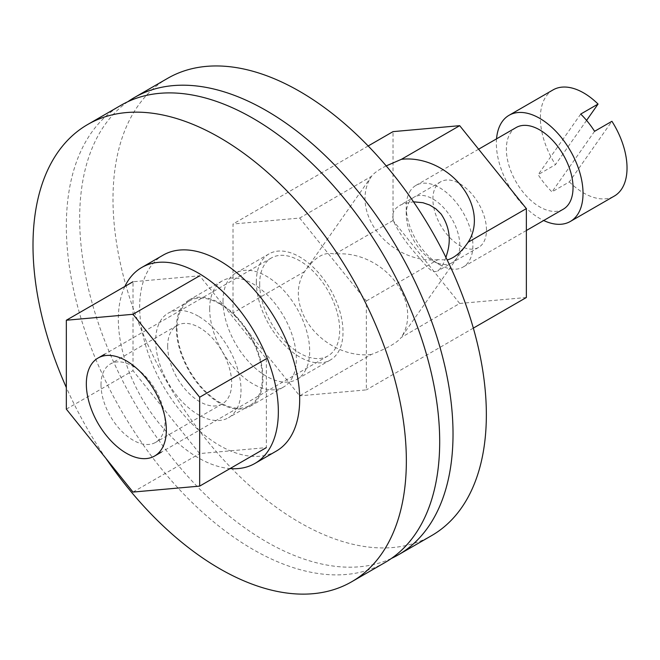 <?xml version="1.0" encoding="UTF-8"?>
<svg xmlns="http://www.w3.org/2000/svg" width="660" height="660" viewBox="0 0 660 660"><rect width="100%" height="100%" fill="white"/><g stroke="black" fill="none" stroke-linecap="round" stroke-linejoin="round"><path stroke-width="0.49" stroke-dasharray="3.3 2.47" d="M124.888 286.432A113.14 65.323 -120 0 0 198.338 457.834A113.14 65.323 -120 0 0 230.051 468.575M198.338 316.189A60.34 34.84 -120 0 0 168.168 313.195A60.34 34.84 -120 0 0 158.92 361.548A60.34 34.84 -120 0 0 198.338 414.727A60.34 34.84 -120 0 0 228.517 417.714A60.34 34.84 -120 0 0 237.765 369.361A60.34 34.84 -120 0 0 198.338 316.189M276.251 451.127A113.14 65.323 60 0 1 219.673 445.516A113.14 65.323 60 0 1 145.761 345.815A113.14 65.323 60 0 1 163.102 255.156M219.673 303.872A60.34 34.84 -120 0 0 189.502 300.877A60.34 34.84 -120 0 0 180.254 349.231A60.34 34.84 -120 0 0 219.673 402.41A60.34 34.84 -120 0 0 249.851 405.397A60.34 34.84 -120 0 0 259.099 357.043A60.34 34.84 -120 0 0 219.673 303.872M266.343 358.735L266.343 447.629L199.675 453.577L133.006 370.639L133.006 281.746L199.675 275.789L266.343 358.735M66.338 409.134L133.006 370.639M133.006 492.071L199.675 453.577M101.005 384.706A45.259 26.128 -120 0 0 120.755 430.246A45.259 26.128 -120 0 0 155.636 442.373A45.259 26.128 -120 0 0 165.008 421.657A45.259 26.128 -120 0 0 145.249 376.109A45.259 26.128 -120 0 0 110.377 363.982A45.259 26.128 -120 0 0 101.005 384.706M167.673 346.211A45.259 26.128 -120 0 0 187.432 391.76A45.259 26.128 -120 0 0 222.304 403.879A45.259 26.128 -120 0 0 231.676 383.163A45.259 26.128 -120 0 0 211.926 337.615A45.259 26.128 -120 0 0 177.045 325.495A45.259 26.128 -120 0 0 167.673 346.211M223.014 301.174A61.289 35.384 -120 0 0 249.761 362.851A61.289 35.384 -120 0 0 296.992 379.269A61.289 35.384 -120 0 0 309.68 351.211A61.289 35.384 -120 0 0 282.934 289.542A61.289 35.384 -120 0 0 235.702 273.116A61.289 35.384 -120 0 0 223.014 301.174M256.344 281.927A61.289 35.384 -120 0 0 283.099 343.604A61.289 35.384 -120 0 0 330.322 360.022A61.289 35.384 -120 0 0 343.018 331.972A61.289 35.384 -120 0 0 316.264 270.295A61.289 35.384 -120 0 0 269.041 253.877A61.289 35.384 -120 0 0 256.344 281.927M167.681 78.317A264 152.419 -120 0 0 113 199.171A264 152.419 -120 0 0 228.245 464.855A264 152.419 -120 0 0 431.681 535.582M127.85 101.706A264 152.419 -120 0 0 79.67 218.419A264 152.419 -120 0 0 190.575 479.449A264 152.419 -120 0 0 391.512 558.385M209.674 308.872A61.289 35.384 60 0 1 222.37 280.822A61.289 35.384 60 0 1 269.593 297.239A61.289 35.384 60 0 1 296.348 358.916A61.289 35.384 60 0 1 283.651 386.966A61.289 35.384 60 0 1 236.428 370.549A61.289 35.384 60 0 1 209.674 308.872M176.344 328.119A61.289 35.384 60 0 1 189.032 300.061A61.289 35.384 60 0 1 236.263 316.486A61.289 35.384 60 0 1 263.01 378.155A61.289 35.384 60 0 1 250.321 406.213A61.289 35.384 60 0 1 203.09 389.796A61.289 35.384 60 0 1 176.344 328.119M385.011 562.526A264 152.419 60 0 1 181.574 491.799A264 152.419 60 0 1 66.338 226.116A264 152.419 60 0 1 121.011 105.262M105.946 458.403A264 152.419 60 0 1 66.338 387.544M516.12 127.553A47.14 27.217 -120 0 0 510.823 132.462A47.14 27.217 -120 0 0 519.404 187.201A47.14 27.217 -120 0 0 563.269 209.203M496.543 138.856A61.289 35.384 -120 0 0 518.026 199.204A61.289 35.384 -120 0 0 543.683 220.514M586.583 120.392L555.472 164.654L538.139 174.661A61.289 35.384 -120 0 0 544.69 183.81A61.289 35.384 -120 0 0 551.991 191.895L569.332 181.888L611.919 121.3M553.055 89.9A61.289 35.384 -120 0 0 555.472 164.654M569.332 181.888A61.289 35.384 -120 0 0 614.336 196.053M594.586 131.307L551.991 191.895M580.726 114.064L538.139 174.661M410.693 190.278A47.14 27.217 -120 0 0 406.23 206.943A47.14 27.217 -120 0 0 439.568 264.676A47.14 27.217 -120 0 0 463.138 267.011A47.14 27.217 -120 0 0 468.435 262.102A47.14 27.217 -120 0 0 459.855 207.364A47.14 27.217 -120 0 0 415.99 185.361A47.14 27.217 -120 0 0 410.693 190.278M409.819 201.102A37.892 21.879 -120 0 0 406.23 214.5A37.892 21.879 -120 0 0 433.018 260.898A37.892 21.879 -120 0 0 456.225 258.827A37.892 21.879 -120 0 0 446.416 210.911A37.892 21.879 -120 0 0 409.819 201.102M526.358 297.512L459.69 303.46L401.123 337.549C397.287 342.672 387.337 348.323 371.283 354.502L299.681 395.843L233.013 312.906L233.013 224.012L299.681 218.056L366.349 300.993L366.349 389.887L299.681 395.843M473.335 328.119L366.349 389.887M366.349 300.993L437.959 259.652L447.158 259.941M368.173 145.975L233.013 224.012M386.199 165.899C378.708 169.669 373.832 173.135 371.58 176.269L299.681 218.056M459.69 303.46L393.022 220.523L393.022 131.629M393.022 220.523L334.752 254.166A58.459 46.101 -144.9 0 1 394.35 280.467A58.459 46.101 -144.9 0 1 401.42 337.103M371.283 354.502A58.459 46.101 -144.9 0 1 311.685 328.201A58.459 46.101 -144.9 0 1 304.615 271.565L305.473 270.32C315.274 256.715 325.025 251.328 334.752 254.166M304.615 271.565L233.013 312.906M437.959 259.652A58.459 46.101 -144.9 0 1 378.353 233.351A58.459 46.101 -144.9 0 1 371.283 176.715M259.677 283.858A56.57 32.662 -120 0 0 284.369 340.783A56.57 32.662 -120 0 0 327.962 355.938A56.57 32.662 -120 0 0 339.685 330.041A56.57 32.662 -120 0 0 314.985 273.116A56.57 32.662 -120 0 0 271.392 257.953A56.57 32.662 -120 0 0 259.677 283.858M445.929 257.425L443.677 262.993L440.352 268.513L437.531 271.111L434.338 271.755L431.558 270.658L427.647 267.498L414.29 252.103C404.786 240.916 397.939 230.785 393.772 221.694L392.716 216.917L392.89 213.922L393.871 211.109L396.28 207.966L399.638 205.491L403.425 203.734L413.507 201.811M486.478 230.035A37.892 21.879 -120 0 0 469.945 191.903A37.892 21.879 -120 0 0 440.748 181.756A37.892 21.879 -120 0 0 432.894 199.097A37.892 21.879 -120 0 0 449.435 237.229A37.892 21.879 -120 0 0 478.632 247.385A37.892 21.879 -120 0 0 486.478 230.035M90.238 406.098A56.57 32.662 -120 0 0 109.098 438.752M189.502 300.877L168.168 313.195M249.851 405.397L228.517 417.714M222.304 403.879L155.636 442.373M177.045 325.495L110.377 363.982M330.322 360.022L296.992 379.269M269.041 253.877L235.702 273.116M189.032 300.061L222.37 280.822M250.321 406.213L283.651 386.966M526.358 230.513L463.138 267.011M433.018 260.898L439.568 264.676M406.23 214.5L406.23 206.943M478.607 149.209L415.99 185.361M371.58 176.269L305.473 270.32M440.748 181.756L399.638 205.491M327.962 355.938L161.287 452.174M271.392 257.953L104.717 354.189M478.632 247.385L437.531 271.111M467.231 243.499L401.123 337.549"/><path stroke-width="0.99" d="M230.051 468.575A113.14 65.323 -120 0 0 254.917 463.444A113.14 65.323 -120 0 0 272.258 372.776A113.14 65.323 -120 0 0 198.338 273.075A113.14 65.323 -120 0 0 141.768 267.473A113.14 65.323 -120 0 0 124.888 286.432M141.768 267.473L163.102 255.156A113.14 65.323 60 0 1 219.673 260.758A113.14 65.323 60 0 1 293.593 360.459A113.14 65.323 60 0 1 276.251 451.127L254.917 463.444M199.675 397.221L133.006 314.284L66.338 320.24L66.338 409.134L133.006 492.071L199.675 486.115L199.675 397.221L266.343 358.735M199.675 486.115L266.343 447.629M133.006 314.284L199.675 275.789M66.338 320.24L133.006 281.746M391.512 558.385A264 152.419 -120 0 0 398.343 554.829L431.681 535.582A264 152.419 -120 0 0 486.354 414.727A264 152.419 -120 0 0 371.118 149.044A264 152.419 -120 0 0 167.681 78.317L134.343 97.564A264 152.419 -120 0 0 127.85 101.706M398.343 554.829A264 152.419 -120 0 0 453.024 433.975A264 152.419 -120 0 0 337.788 168.292A264 152.419 -120 0 0 134.343 97.564M66.338 387.544A264 152.419 60 0 1 33 245.363A264 152.419 60 0 1 87.681 124.509A264 152.419 60 0 1 291.118 195.236A264 152.419 60 0 1 406.354 460.919A264 152.419 60 0 1 351.673 581.773A264 152.419 60 0 1 105.946 458.403M87.681 124.509L121.011 105.262A264 152.419 60 0 1 324.448 175.989A264 152.419 60 0 1 439.692 441.672A264 152.419 60 0 1 385.011 562.526L351.673 581.773M526.358 230.513L563.269 209.203A47.14 27.217 -120 0 0 568.565 204.295A47.14 27.217 -120 0 0 559.985 149.556A47.14 27.217 -120 0 0 516.12 127.553L478.607 149.209M543.683 220.514A61.289 35.384 -120 0 0 570.339 221.455A61.289 35.384 -120 0 0 561.363 137.552A61.289 35.384 -120 0 0 509.05 115.302A61.289 35.384 -120 0 0 496.543 138.856M509.05 115.302L553.055 89.9A61.289 35.384 -120 0 1 598.059 104.057L586.583 120.392M570.339 221.455L614.336 196.053A61.289 35.384 -120 0 0 611.919 121.3L594.586 131.307A61.289 35.384 -120 0 0 588.027 122.158A61.289 35.384 -120 0 0 580.726 114.064L598.059 104.057M368.173 145.975L393.022 131.629L459.69 125.672L526.358 208.618L526.358 297.512L473.335 328.119M526.358 208.618L468.088 242.253L467.231 243.499C460.713 252.689 454.022 258.175 447.158 259.941M459.69 125.672L401.42 159.316A58.459 46.101 -144.9 0 1 461.026 185.617A58.459 46.101 -144.9 0 1 468.088 242.253M401.42 159.316L386.199 165.899M413.507 201.811L422.961 202.719L429.668 205.029L435.831 208.807L441.086 213.988C449.138 226.009 451.226 238.887 447.356 252.623L445.929 257.425M166.337 430.122A56.57 32.662 -120 0 0 141.644 373.189A56.57 32.662 -120 0 0 98.051 358.034A56.57 32.662 -120 0 0 86.336 383.93A56.57 32.662 -120 0 0 90.238 406.098A94.289 94.289 0 0 0 109.098 438.752A56.57 32.662 -120 0 0 154.621 456.019A56.57 32.662 -120 0 0 166.337 430.122M161.287 452.174L154.621 456.019M104.717 354.189L98.051 358.034"/></g></svg>
